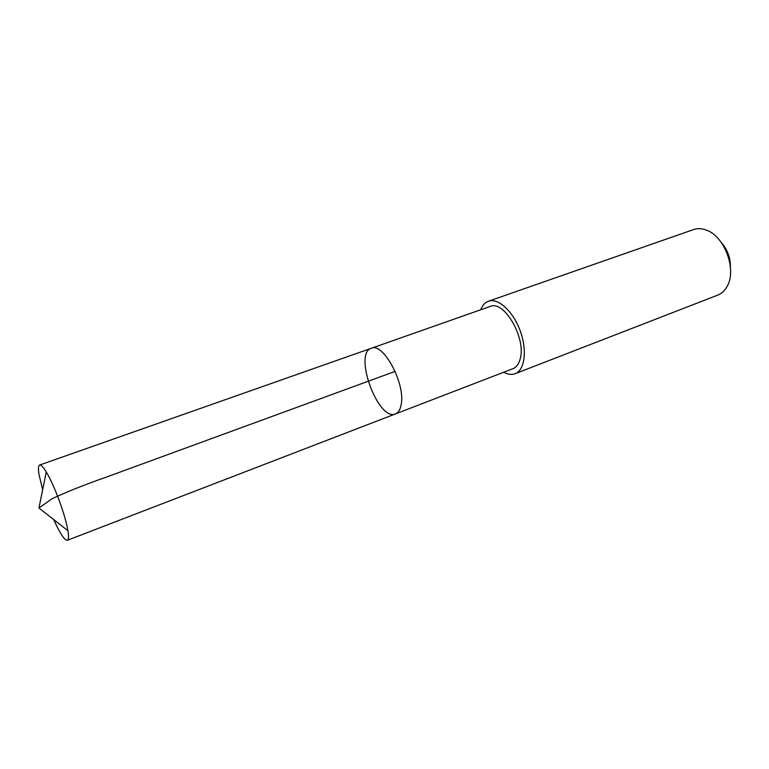 <?xml version="1.0" encoding="UTF-8"?>
<svg xmlns="http://www.w3.org/2000/svg" width="769" height="769" viewBox="0 0 769 769"><rect width="100%" height="100%" fill="white"/><g stroke="black" fill="none" stroke-linecap="round" stroke-linejoin="round"><path stroke-width="1.15" d="M371.34 348.27L490.132 306.447C504.07 299.66 526.544 338.571 520.132 359.104C518.787 364.102 516.432 367.284 513.048 368.639L395.526 413.895C398.429 412.722 400.322 409.598 401.197 404.523C405.599 383.731 383.212 342.08 371.34 348.27C353.077 353.365 378.319 421.864 395.526 413.895C398.429 412.722 400.322 409.598 401.197 404.523C405.599 383.731 383.212 342.08 371.34 348.27L39.623 465.043C40.988 464.639 43.199 466.946 46.265 471.983C54.215 484.787 65.644 515.797 67.903 530.697L68.066 531.754C68.806 536.916 68.566 539.761 67.345 540.29C64.558 540.386 59.992 533.475 53.667 519.546M42.67 489.699L39.056 474.761C38.094 468.898 38.287 465.658 39.623 465.043M480.712 309.763C482.413 305.341 484.979 302.496 488.421 301.237C498.072 297.613 513.01 311.128 520.152 330.699C527.419 350.231 524.823 370.206 515.134 373.705C511.693 374.984 507.886 374.484 503.724 372.225M488.421 301.237L693.58 229.566C697.56 228.201 701.818 228.383 706.365 230.114C724.609 236.218 737.038 269.929 727.109 286.404C724.773 290.672 721.649 293.575 717.737 295.123L515.134 373.705M721.457 242.735C727.522 249.694 730.502 257.788 730.406 267.016M395.141 371.379L105.824 477.289C84.638 484.71 66.672 491.881 51.946 498.802L38.94 508.021L67.903 530.697M395.526 413.895L67.345 540.29M38.94 508.021L46.265 471.983"/></g></svg>
